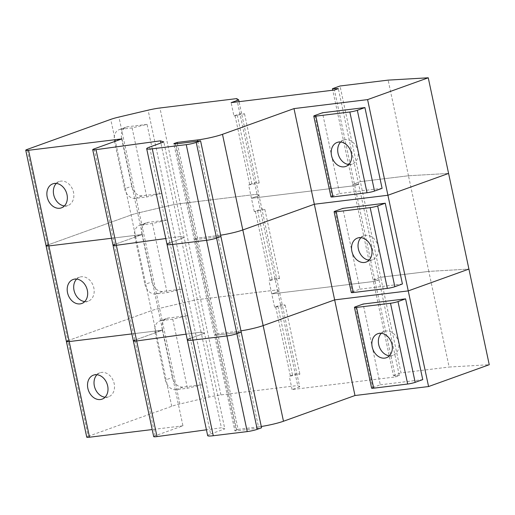 <?xml version="1.0" encoding="UTF-8"?>
<svg xmlns="http://www.w3.org/2000/svg" width="515" height="515" viewBox="0 0 515 515"><rect width="100%" height="100%" fill="white"/><g stroke="black" fill="none" stroke-linecap="round" stroke-linejoin="round"><path stroke-width="0.39" stroke-dasharray="2.58 1.93" d="M64.401 205.929A12.753 9.882 -109.8 0 0 66.242 205.916A12.753 9.882 -109.8 0 0 67.922 205.517A12.753 9.882 -109.8 0 0 73.246 191.232A12.753 9.882 -109.8 0 0 60.97 181.119A12.753 9.882 -109.8 0 0 59.289 181.518A12.753 9.882 -109.8 0 0 56.315 183.443M348.739 164.517A12.753 9.882 -109.8 0 0 350.58 164.504A12.753 9.882 -109.8 0 0 352.26 164.105A12.753 9.882 -109.8 0 0 357.584 149.82A12.753 9.882 -109.8 0 0 345.308 139.707A12.753 9.882 -109.8 0 0 343.627 140.106A12.753 9.882 -109.8 0 0 340.653 142.031M113.043 245.327A7.287 0.798 168 0 1 114.51 244.503L142.282 234.518L121.952 138.876M330.952 196.865A5.465 0.599 168 0 1 332.046 196.247L314.884 115.482M332.046 196.247L339.636 193.518L322.467 112.759M236.707 98.61L257.036 194.252L259.032 195.552L251.449 198.281L248.623 185.001L259.232 182.928L256.206 182.271L248.623 185.001M46.08 245.88A7.287 0.798 168 0 1 47.547 245.056L131.08 215.013A14.575 1.597 168 0 1 139.256 212.695L168.437 205.813A14.575 1.597 168 0 1 180.256 203.631L257.036 194.252L277.366 289.894L279.362 291.194L261.852 208.839L254.268 211.568L264.877 209.496L261.852 208.839L241.522 113.197L233.939 115.927L231.119 102.64M120.684 129.291A10.931 8.472 -109.8 0 0 119.242 129.632A10.931 8.472 -109.8 0 0 114.452 140.956L121.604 138.381A10.931 8.472 70.2 0 1 126.394 127.063A10.931 8.472 70.2 0 1 127.836 126.722L120.684 129.291L132.104 127.9L147.039 124.373L161.716 193.447L142.52 195.797A10.931 8.472 70.2 0 1 131.769 186.205L124.617 188.773A10.931 8.472 -109.8 0 0 135.368 198.365L146.781 196.975L161.716 193.447M132.104 127.9L146.781 196.975M233.939 115.927L244.548 113.854L241.522 113.197L239.076 101.667M235.072 115.785L249.756 184.859M66.409 341.522A7.287 0.798 168 0 1 67.877 340.698L47.547 245.056L131.08 215.013A14.575 1.597 168 0 1 139.256 212.695L168.437 205.813A14.575 1.597 168 0 1 180.256 203.631L257.036 194.252L259.032 195.552L251.449 198.281L354.764 185.664L334.435 90.022M254.268 211.568L251.449 198.281L354.764 185.664L358.665 184.261L338.336 88.619M86.739 437.164A7.287 0.798 168 0 1 88.207 436.34L67.877 340.698L151.41 310.654A14.575 1.597 168 0 1 159.586 308.337L188.767 301.455A14.575 1.597 168 0 1 200.586 299.273L277.366 289.894L297.696 385.535L299.691 386.836L282.181 304.481L274.598 307.204L285.207 305.138L282.181 304.481L279.362 291.194L271.772 293.923L375.094 281.306L354.764 185.664L358.665 184.261L352.769 184.364L332.761 90.228M67.877 340.698L151.41 310.654A14.575 1.597 168 0 1 159.586 308.337L188.767 301.455A14.575 1.597 168 0 1 200.586 299.273L277.366 289.894L279.362 291.194L271.772 293.923L375.094 281.306L378.995 279.903L358.665 184.261L352.769 184.364L360.358 181.634L340.029 85.999M299.691 386.836L292.102 389.565L395.423 376.948L375.094 281.306L378.995 279.903L373.098 280.005L352.769 184.364L360.358 181.634L408.472 175.763L388.149 80.121M408.472 175.763L448.591 173.433L408.472 175.763L360.358 181.634L380.682 277.276L428.802 271.405L408.472 175.763M339.636 193.518L382.091 188.336M261.285 426.484A18.218 2.002 168 0 1 258.491 426.864L238.162 331.229A18.218 2.002 168 0 0 240.956 330.842A18.218 2.002 168 0 1 238.162 331.229L217.832 235.587A18.218 2.002 168 0 0 220.626 235.201A18.218 2.002 168 0 1 217.832 235.587L197.451 238.072L177.385 143.685M197.766 141.2L217.832 235.587L197.451 238.072L195.282 238.851A5.465 0.599 -12 0 0 194.181 239.469A5.465 0.599 -12 0 0 196.279 239.501L220.903 236.494L196.279 239.501L175.95 143.865M167.021 244.368A14.575 1.597 168 0 1 169.956 242.72L184.158 237.608L163.828 141.966M187.351 340.009A14.575 1.597 168 0 1 190.286 338.361L169.956 242.72L184.158 237.608L180.752 236.482L160.886 143.028M180.752 236.482L165.779 238.535L180.752 236.482L184.158 237.608L204.487 333.25L201.082 332.123L180.752 236.482M133.372 340.969A7.287 0.798 168 0 1 134.84 340.145L162.611 330.16L142.282 234.518L111.543 238.271L142.282 234.518L114.51 244.503L94.181 148.867M237.241 115.006L251.919 184.08M244.548 113.854L259.232 182.928M121.604 138.381L131.769 186.205M147.039 124.373L127.836 126.722M114.452 140.956L124.617 188.773M84.73 301.571A12.753 9.882 -109.8 0 0 86.572 301.558A12.753 9.882 -109.8 0 0 88.252 301.159A12.753 9.882 -109.8 0 0 93.576 286.874A12.753 9.882 -109.8 0 0 81.299 276.761A12.753 9.882 -109.8 0 0 79.619 277.16A12.753 9.882 -109.8 0 0 76.645 279.085M369.068 260.159A12.753 9.882 -109.8 0 0 370.909 260.146A12.753 9.882 -109.8 0 0 372.59 259.747A12.753 9.882 -109.8 0 0 377.913 245.462A12.753 9.882 -109.8 0 0 365.637 235.349A12.753 9.882 -109.8 0 0 363.957 235.748A12.753 9.882 -109.8 0 0 360.983 237.673M351.281 292.507A5.465 0.599 168 0 1 352.376 291.889L335.214 211.124M352.376 291.889L359.966 289.16L342.797 208.395M276.536 277.913L268.952 280.643L279.561 278.57L276.536 277.913M274.598 307.204L268.952 280.643M141.013 224.933A10.931 8.472 -109.8 0 0 139.571 225.274A10.931 8.472 -109.8 0 0 134.782 236.597L141.934 234.022A10.931 8.472 70.2 0 1 146.724 222.705A10.931 8.472 70.2 0 1 148.166 222.364L141.013 224.933L152.434 223.536L167.369 220.014L182.046 289.089L162.849 291.439A10.931 8.472 70.2 0 1 152.099 281.847L144.947 284.415A10.931 8.472 -109.8 0 0 155.697 294.007L167.111 292.61L182.046 289.089M152.434 223.536L167.111 292.61M255.401 211.427L270.085 280.501M395.423 376.948L399.318 375.544L378.995 279.903L373.098 280.005L380.682 277.276L428.802 271.405L468.92 269.075L428.802 271.405L449.132 367.041L489.25 364.717M359.966 289.16L402.421 283.977M258.491 426.864L238.11 429.356L217.781 333.714L238.162 331.229L217.781 333.714L197.451 238.072L195.282 238.851A5.465 0.599 -12 0 0 194.181 239.469A5.465 0.599 -12 0 0 196.279 239.501L216.609 335.143L241.232 332.136L216.609 335.143A5.465 0.599 -12 0 1 214.51 335.111A5.465 0.599 -12 0 0 216.609 335.143L236.939 430.785L261.562 427.778M238.11 429.356L235.941 430.134L215.611 334.493L217.781 333.714L215.611 334.493A5.465 0.599 -12 0 0 214.51 335.111L173.851 143.827M207.68 435.645A14.575 1.597 168 0 1 210.609 434.003L190.286 338.361L204.487 333.25L201.082 332.123L186.108 334.171L201.082 332.123L221.411 427.765L206.438 429.813M153.702 436.611A7.287 0.798 168 0 1 155.169 435.787L182.941 425.802L162.611 330.16L131.872 333.913L162.611 330.16L134.84 340.145L114.51 244.503M257.571 210.648L272.248 279.722M264.877 209.496L279.561 278.57M141.934 234.022L152.099 281.847M167.369 220.014L148.166 222.364M134.782 236.597L144.947 284.415M105.06 397.213A12.753 9.882 -109.8 0 0 106.901 397.2A12.753 9.882 -109.8 0 0 108.581 396.801A12.753 9.882 -109.8 0 0 113.905 382.516A12.753 9.882 -109.8 0 0 101.629 372.403A12.753 9.882 -109.8 0 0 99.949 372.802A12.753 9.882 -109.8 0 0 96.974 374.727M389.398 355.801A12.753 9.882 -109.8 0 0 391.239 355.788A12.753 9.882 -109.8 0 0 392.919 355.389A12.753 9.882 -109.8 0 0 398.243 341.104A12.753 9.882 -109.8 0 0 385.967 330.99A12.753 9.882 -109.8 0 0 384.287 331.39A12.753 9.882 -109.8 0 0 381.312 333.314M371.611 388.149A5.465 0.599 168 0 1 372.706 387.531L355.543 306.766M372.706 387.531L380.289 384.802L363.127 304.037M296.865 373.555L289.282 376.278L299.891 374.212L296.865 373.555M292.102 389.565L289.282 376.278M88.207 436.34L171.74 406.296A14.575 1.597 168 0 1 179.915 403.979L209.096 397.097A14.575 1.597 168 0 1 220.916 394.915L297.696 385.535M161.343 320.575A10.931 8.472 -109.8 0 0 159.901 320.916A10.931 8.472 -109.8 0 0 155.112 332.239L162.264 329.664A10.931 8.472 70.2 0 1 167.053 318.341A10.931 8.472 70.2 0 1 168.495 318L161.343 320.575L172.763 319.178L187.698 315.656L202.376 384.731L183.179 387.074A10.931 8.472 70.2 0 1 172.428 377.489L165.276 380.057A10.931 8.472 -109.8 0 0 176.027 389.649L187.441 388.252L202.376 384.731M172.763 319.178L187.441 388.252M275.731 307.069L290.415 376.143M399.318 375.544L393.428 375.647L373.098 280.005L380.682 277.276L401.011 372.918L449.132 367.041M393.428 375.647L401.011 372.918M380.289 384.802L422.751 379.619M235.941 430.134A5.465 0.599 -12 0 0 234.84 430.752A5.465 0.599 -12 0 0 236.939 430.785M175.113 143.949L215.611 334.493A5.465 0.599 -12 0 0 214.51 335.111L234.84 430.752M190.286 338.361L204.487 333.25L224.817 428.892L221.411 427.765M210.609 434.003L224.817 428.892M182.941 425.802L152.202 429.555M277.9 306.29L292.578 375.364M285.207 305.138L299.891 374.212M162.264 329.664L172.428 377.489M187.698 315.656L168.495 318M155.112 332.239L165.276 380.057M179.915 403.979L118.926 117.053M171.74 406.296L110.751 119.371M209.096 397.097L148.108 110.171M220.916 394.915L159.927 107.989M169.956 242.72L149.627 147.078M47.547 245.056L27.218 149.414M135.368 198.365L142.52 195.797M155.697 294.007L162.849 291.439M155.169 435.787L134.84 340.145M176.027 389.649L183.179 387.074M59.289 181.518L52.794 183.855M343.627 140.106L337.132 142.443M119.242 129.632L126.394 127.063M352.26 164.105L345.758 166.442M67.922 205.517L61.42 207.854M79.619 277.16L73.124 279.497M363.957 235.748L357.462 238.084M139.571 225.274L146.724 222.705M372.59 259.747L366.088 262.084M88.252 301.159L81.75 303.496M99.949 372.802L93.453 375.139M384.287 331.39L377.785 333.726M159.901 320.916L167.053 318.341M392.919 355.389L386.417 357.725M108.581 396.801L102.079 399.138"/><path stroke-width="0.77" d="M54.474 183.456A12.753 9.882 -109.8 0 0 52.794 183.855A12.753 9.882 -109.8 0 0 47.47 198.14A12.753 9.882 -109.8 0 0 59.74 208.253A12.753 9.882 -109.8 0 0 61.42 207.854A12.753 9.882 -109.8 0 0 66.744 193.569A12.753 9.882 -109.8 0 0 54.474 183.456M56.315 183.443A12.753 9.882 -109.8 0 0 54.307 196.865A12.753 9.882 -109.8 0 0 64.401 205.929M338.812 142.043A12.753 9.882 -109.8 0 0 337.132 142.443A12.753 9.882 -109.8 0 0 331.808 156.727A12.753 9.882 -109.8 0 0 344.078 166.841A12.753 9.882 -109.8 0 0 345.758 166.442A12.753 9.882 -109.8 0 0 351.082 152.157A12.753 9.882 -109.8 0 0 338.812 142.043M340.653 142.031A12.753 9.882 -109.8 0 0 338.645 155.446A12.753 9.882 -109.8 0 0 348.739 164.517M206.438 429.813L157.004 436.591L136.675 340.949L186.108 334.171L136.675 340.949L116.345 245.307L165.779 238.535L116.345 245.307A7.287 0.798 168 0 1 115.836 245.372A7.287 0.798 168 0 1 113.043 245.327A7.287 0.798 168 0 1 114.51 244.503M95.507 149.73A7.287 0.798 168 0 1 92.713 149.685A7.287 0.798 168 0 1 94.181 148.867L121.952 138.876L28.544 150.283A7.287 0.798 168 0 1 25.75 150.238A7.287 0.798 168 0 1 27.218 149.414L110.751 119.371A14.575 1.597 168 0 1 118.926 117.053L148.108 110.171A14.575 1.597 168 0 1 159.927 107.989L236.707 98.61L238.703 99.916L231.119 102.64L334.435 90.022L338.336 88.619L332.439 88.722L340.029 85.999L388.149 80.121L428.261 77.791L367.588 99.614L293.994 108.601L222.486 134.318A18.218 2.002 168 0 1 197.503 139.945L177.121 142.43L174.952 143.209A5.465 0.599 -12 0 0 173.851 143.827A5.465 0.599 -12 0 0 175.95 143.865L200.573 140.853L196.241 142.41A7.287 0.798 168 0 1 186.25 144.663L152.279 148.809A14.575 1.597 168 0 1 146.691 148.726A14.575 1.597 168 0 1 149.627 147.078L163.828 141.966L160.423 140.84L96.015 149.665A7.287 0.798 168 0 1 95.507 149.73M364.923 107.571L357.339 110.3A5.465 0.599 -12 0 1 349.846 111.987L315.875 116.133A5.465 0.599 -12 0 1 313.783 116.1A5.465 0.599 -12 0 1 314.884 115.482L322.467 112.759L364.923 107.571L382.091 188.336L374.508 191.065A5.465 0.599 168 0 1 367.015 192.752L349.846 111.987M313.783 116.1L330.952 196.865A5.465 0.599 168 0 0 333.044 196.897L367.015 192.752M239.076 101.667L238.703 99.916M332.761 90.228L332.439 88.722M367.588 99.614L387.917 195.256L448.591 173.433L387.917 195.256L408.247 290.898L468.92 269.075L408.247 290.898L428.577 386.54L489.25 364.717L428.261 77.791M428.577 386.54L354.983 395.526L334.653 299.885L408.247 290.898L334.653 299.885L314.324 204.243L387.917 195.256L314.324 204.243L293.994 108.601M354.983 395.526L283.475 421.244L263.146 325.602L334.653 299.885L263.146 325.602L242.816 229.96L314.324 204.243L242.816 229.96A18.218 2.002 168 0 1 220.626 235.201A18.218 2.002 168 0 0 242.816 229.96L222.486 134.318M177.385 143.685L177.121 142.43M257.23 429.336L236.9 333.694L241.232 332.136L236.9 333.694A7.287 0.798 168 0 1 226.903 335.947L192.938 340.093A14.575 1.597 168 0 1 187.351 340.009L207.68 435.645A14.575 1.597 168 0 0 213.268 435.735L247.232 431.589A7.287 0.798 168 0 0 257.23 429.336L261.562 427.778L200.573 140.853M247.232 431.589L226.903 335.947A7.287 0.798 168 0 0 236.9 333.694L216.57 238.052L220.903 236.494L216.57 238.052A7.287 0.798 168 0 1 206.573 240.305L172.609 244.451A14.575 1.597 168 0 1 167.021 244.368A14.575 1.597 168 0 1 169.956 242.72M160.886 143.028L160.423 140.84M152.202 429.555L89.533 437.209L69.203 341.567L131.872 333.913L69.203 341.567L48.874 245.925L111.543 238.271L48.874 245.925A7.287 0.798 168 0 1 46.08 245.88A7.287 0.798 168 0 1 47.547 245.056M74.804 279.098A12.753 9.882 -109.8 0 0 73.124 279.497A12.753 9.882 -109.8 0 0 67.8 293.782A12.753 9.882 -109.8 0 0 80.07 303.895A12.753 9.882 -109.8 0 0 81.75 303.496A12.753 9.882 -109.8 0 0 87.074 289.211A12.753 9.882 -109.8 0 0 74.804 279.098M76.645 279.085A12.753 9.882 -109.8 0 0 74.636 292.501A12.753 9.882 -109.8 0 0 84.73 301.571M359.142 237.685A12.753 9.882 -109.8 0 0 357.462 238.084A12.753 9.882 -109.8 0 0 352.138 252.369A12.753 9.882 -109.8 0 0 364.408 262.483A12.753 9.882 -109.8 0 0 366.088 262.084A12.753 9.882 -109.8 0 0 371.412 247.799A12.753 9.882 -109.8 0 0 359.142 237.685M360.983 237.673A12.753 9.882 -109.8 0 0 358.974 251.088A12.753 9.882 -109.8 0 0 369.068 260.159M157.004 436.591A7.287 0.798 168 0 1 156.496 436.656A7.287 0.798 168 0 1 153.702 436.611L133.372 340.969A7.287 0.798 168 0 0 136.166 341.014A7.287 0.798 168 0 0 136.675 340.949A7.287 0.798 168 0 1 136.166 341.014A7.287 0.798 168 0 1 133.372 340.969A7.287 0.798 168 0 1 134.84 340.145M96.015 149.665L116.345 245.307A7.287 0.798 168 0 1 115.836 245.372A7.287 0.798 168 0 1 113.043 245.327L92.713 149.685M385.252 203.213L377.669 205.942A5.465 0.599 -12 0 1 370.176 207.629L336.205 211.774A5.465 0.599 -12 0 1 334.113 211.742A5.465 0.599 -12 0 1 335.214 211.124L342.797 208.395L385.252 203.213L402.421 283.977L394.838 286.707A5.465 0.599 168 0 1 387.344 288.394L370.176 207.629M334.113 211.742L351.281 292.507A5.465 0.599 168 0 0 353.374 292.539L387.344 288.394M263.146 325.602A18.218 2.002 168 0 1 240.956 330.842A18.218 2.002 168 0 0 263.146 325.602M196.241 142.41L216.57 238.052A7.287 0.798 168 0 1 206.573 240.305L172.609 244.451A14.575 1.597 168 0 1 167.021 244.368L146.691 148.726M28.544 150.283L48.874 245.925A7.287 0.798 168 0 1 46.08 245.88L25.75 150.238M89.533 437.209A7.287 0.798 168 0 1 86.739 437.164L66.409 341.522A7.287 0.798 168 0 0 69.203 341.567A7.287 0.798 168 0 1 66.409 341.522A7.287 0.798 168 0 1 67.877 340.698M95.133 374.74A12.753 9.882 -109.8 0 0 93.453 375.139A12.753 9.882 -109.8 0 0 88.123 389.424A12.753 9.882 -109.8 0 0 100.399 399.537A12.753 9.882 -109.8 0 0 102.079 399.138A12.753 9.882 -109.8 0 0 107.403 384.853A12.753 9.882 -109.8 0 0 95.133 374.74M96.974 374.727A12.753 9.882 -109.8 0 0 94.966 388.143A12.753 9.882 -109.8 0 0 105.06 397.213M379.471 333.327A12.753 9.882 -109.8 0 0 377.785 333.726A12.753 9.882 -109.8 0 0 372.461 348.011A12.753 9.882 -109.8 0 0 384.737 358.125A12.753 9.882 -109.8 0 0 386.417 357.725A12.753 9.882 -109.8 0 0 391.741 343.441A12.753 9.882 -109.8 0 0 379.471 333.327M381.312 333.314A12.753 9.882 -109.8 0 0 379.304 346.73A12.753 9.882 -109.8 0 0 389.398 355.801M405.582 298.855L397.998 301.584A5.465 0.599 -12 0 1 390.505 303.271L356.535 307.416A5.465 0.599 -12 0 1 354.442 307.384A5.465 0.599 -12 0 1 355.543 306.766L363.127 304.037L405.582 298.855L422.751 379.619L415.167 382.342A5.465 0.599 168 0 1 407.668 384.036L390.505 303.271M354.442 307.384L371.611 388.149A5.465 0.599 168 0 0 373.703 388.181L407.668 384.036M283.475 421.244A18.218 2.002 168 0 1 261.285 426.484M186.25 144.663L226.903 335.947L192.938 340.093A14.575 1.597 168 0 1 187.351 340.009A14.575 1.597 168 0 1 190.286 338.361M374.508 191.065L357.339 110.3M333.044 196.897L315.875 116.133M197.766 141.2L197.503 139.945M175.113 143.949L174.952 143.209M213.268 435.735L152.279 148.809M394.838 286.707L377.669 205.942M353.374 292.539L336.205 211.774M415.167 382.342L397.998 301.584M373.703 388.181L356.535 307.416M133.372 340.969L113.043 245.327M187.351 340.009L167.021 244.368M66.409 341.522L46.08 245.88"/></g></svg>
